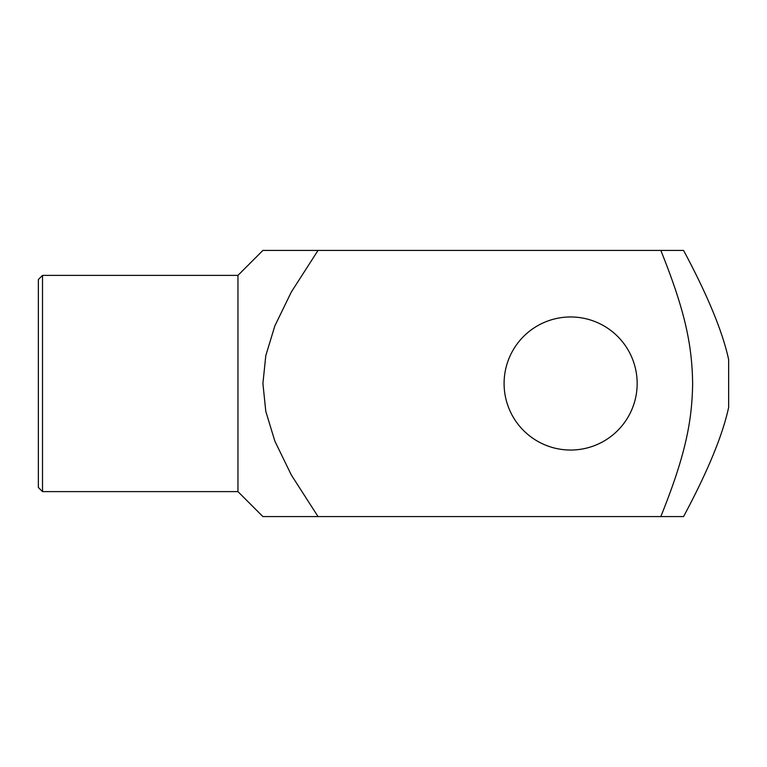 <?xml version="1.0" encoding="UTF-8"?>
<svg xmlns="http://www.w3.org/2000/svg" width="767" height="767" viewBox="0 0 767 767"><rect width="100%" height="100%" fill="white"/><g stroke="black" fill="none" stroke-linecap="round" stroke-linejoin="round"><path stroke-width="1.15" d="M42.511 275.382L38.35 279.543L38.35 487.457L42.511 491.618L42.511 275.382L237.952 275.382L262.908 250.425L304.489 250.425M42.511 491.618L237.952 491.618L237.952 275.382M570.629 450.037A66.537 66.537 0 0 1 513.008 350.231A66.537 66.537 0 0 1 628.25 350.231A66.537 66.537 0 0 1 570.629 450.037M660.818 250.425L262.908 250.425L318.027 250.425L291.335 291.987L274.835 325.908L265.794 355.639L262.908 383.5L265.794 411.361L274.835 441.092L291.335 475.013L318.027 516.574L262.908 516.574L660.818 516.574C685.64 454.984 692.083 420.939 692.639 383.5C692.083 346.061 685.64 312.016 660.818 250.425L683.57 250.425C707.567 295.218 722.6 331.612 728.65 359.608L728.65 407.392C722.6 435.388 707.567 471.782 683.57 516.574L660.818 516.574M237.952 491.618L262.908 516.574L304.489 516.574"/></g></svg>
